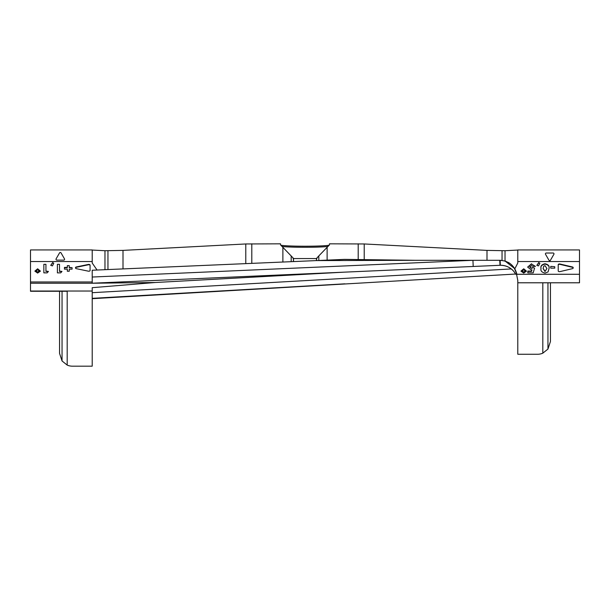 <?xml version="1.0" encoding="UTF-8"?>
<svg xmlns="http://www.w3.org/2000/svg" width="610" height="610" viewBox="0 0 610 610"><rect width="100%" height="100%" fill="white"/><g stroke="black" fill="none" stroke-linecap="round" stroke-linejoin="round"><path stroke-width="0.91" d="M64.584 259.273A0.854 0.854 0 0 0 64.469 258.846L61.031 252.891A0.854 0.854 0 0 0 59.551 252.891L56.112 258.846A0.854 0.854 0 0 0 56.852 260.119L63.73 260.119A0.854 0.854 0 0 0 64.584 259.273M553.148 253.02A0.854 0.854 0 0 1 553.888 254.294L550.449 260.256A0.854 0.854 0 0 1 548.97 260.256L545.531 254.294A0.854 0.854 0 0 1 546.27 253.02L553.148 253.02M558.219 265.037L558.219 270.931A1.273 0.732 180 0 0 559.988 271.61L572.393 268.659A1.273 0.732 180 0 0 573.187 267.981A1.273 0.732 180 0 0 572.393 267.31L559.988 264.359A1.273 0.732 180 0 0 559.5 264.305A1.273 0.732 180 0 0 558.219 265.037L558.219 264.687A1.273 0.732 180 0 1 559.5 263.955A1.273 0.732 180 0 1 559.988 264.008L572.393 266.959A1.273 0.732 180 0 1 573.187 267.637A1.273 0.732 180 0 1 573.148 267.805M90.082 265.472A1.273 0.732 180 0 0 88.808 264.74A1.273 0.732 180 0 0 88.366 264.786L76.357 267.294A1.273 0.732 180 0 0 75.518 267.981A1.273 0.732 180 0 0 76.357 268.674L88.366 271.175A1.273 0.732 180 0 0 90.082 270.489L90.082 265.129A1.273 0.732 180 0 0 88.808 264.397A1.273 0.732 180 0 0 88.366 264.435L76.357 266.944A1.273 0.732 180 0 0 75.518 267.637A1.273 0.732 180 0 0 75.548 267.805M64.462 267.714L67.329 267.714L67.329 265.632L69.243 265.632L69.243 267.714L72.102 267.714L72.102 269.14L69.243 269.14L69.243 271.221L67.329 271.221L67.329 269.14L64.462 269.14L64.462 267.371L67.329 267.371M72.102 267.714L69.243 267.371M69.243 265.632L67.329 265.632M61.984 271.442L60.703 272.868L57.401 272.868L57.401 264.321L59.498 264.321L59.498 271.442L61.984 271.442L59.498 271.092M59.498 264.321L57.401 264.321M53.764 263.276L52.681 262.552L53.764 263.276L52.437 265.899L50.714 265.335L52.681 262.552M50.714 265.335L52.681 262.895M48.426 271.442L47.145 272.868L43.844 272.868L43.844 264.321L45.941 264.321L45.941 271.442L48.426 271.442L45.941 271.092M45.941 264.321L43.844 264.321M37.622 273.082L34.861 271.114L37.645 269.14L40.405 271.13L37.622 273.082M35.822 271.107L37.606 272.426L39.452 271.114L37.622 269.795L35.822 271.107M34.861 271.114L37.645 268.789L40.405 271.13M35.822 270.756L37.606 272.075L39.452 270.764M554.757 266.73L550.746 266.379L554.757 266.73L554.757 268.156L550.746 268.156L550.746 266.73M548.054 271.923L545.05 273.082C541.802 272.357 540.452 270.855 541.009 268.591C540.452 266.326 541.779 264.832 544.989 264.099C548.23 264.793 549.572 266.265 549.03 268.507L548.054 271.923M545.005 271.549L546.926 268.491L545.005 265.632L543.693 266.219L543.106 268.591L545.005 271.549L546.926 268.385M541.009 268.591L541.009 268.24C540.452 265.983 541.779 264.488 544.989 263.756C548.23 264.45 549.572 265.914 549.03 268.164L549.03 268.507M543.113 268.408L545.005 271.198M539.858 263.276L538.775 262.552L539.858 263.276L538.523 265.899L536.808 265.335L538.775 262.552M536.808 265.335L538.775 262.895M534.566 268.125L532.774 267.477L534.566 268.125L533.186 272.868L527.833 272.868L527.833 271.092L531.539 271.092L531.889 269.849M527.833 271.442L531.539 271.442L531.996 269.826L531.257 269.91L527.642 267.073L531.569 264.099L535.466 266.402L533.178 266.402L531.501 265.632L529.739 267.02L531.371 268.377L532.774 267.477M531.371 268.377L532.774 267.828M529.739 266.677L531.371 268.026M535.466 266.402L531.569 264.099M527.642 267.073L531.569 263.756M523.708 273.082L520.955 271.114L523.731 269.14L526.491 271.13L523.708 273.082M521.908 271.107L523.7 272.426L525.538 271.114L523.708 269.795L521.908 271.107M520.955 271.114L523.731 268.789L526.491 271.13M521.908 270.756L523.7 272.075L525.538 270.764M59.559 353.404L62.052 360.983L59.559 353.404L59.559 291.267M92.209 250.054L104.973 250.718L123.006 250.39L245.784 243.962L280.531 243.825L280.531 244.892L293.509 258.388L293.509 261.576L92.209 270.238L92.209 283.231L155.123 282.514L344.299 272.151L92.209 283.208M316.491 258.388L316.491 260.584L293.509 261.576M316.918 258.556L293.082 258.556M547.948 282.788L547.948 349.065L550.441 341.486L547.948 349.065L542.808 353.175A12.764 12.764 0 0 1 537.669 354.257L517.791 354.257L517.791 280.44L516.571 274.279M415.09 260.302L316.59 260.584L316.59 258.335L318.809 255.918L318.809 260.485L344.642 259.372L415.09 260.302L500.147 260.302C509.045 260.988 514.626 265.647 516.899 274.279L514.848 268.736L505.027 261.019L500.147 260.302L500.314 265.274L344.299 272.151L500.314 265.274C505.576 265.167 510.097 267.233 513.887 271.465L515.763 274.279C512.415 268.423 507.261 265.426 500.314 265.274M517.791 261.53L517.791 249.94L579.5 249.94L579.5 261.53L517.791 261.53L517.791 263.024L514.848 268.736M542.808 353.175L542.808 282.788L579.5 282.788L579.5 261.53M155.123 282.514L92.209 287.684L92.209 366.175L72.331 366.175A12.764 12.764 0 0 1 67.192 365.093L67.192 291.267L30.5 291.267L30.5 249.94L92.209 249.94L92.209 263.024L97.051 270.032M92.209 298.694L515.633 274.035M579.5 274.279L515.763 274.279M517.791 250.054L505.027 250.718L486.993 250.39L364.216 243.962L329.469 243.825L329.469 244.892L318.809 255.918M500.497 260.31A17.027 17.019 180 0 0 500.147 260.302L502.045 260.409L502.045 250.718M329.248 245.113A24.469 1.281 0 0 1 305 246.226A24.469 1.281 0 0 1 280.752 245.113M92.209 277.031L472.933 260.302L473.2 266.471M92.209 263.024L92.209 261.53L30.5 261.53M30.5 281.972L92.209 281.972M30.5 283.231L92.209 283.231M92.209 298.343L344.886 283.825M511.302 268.934L92.209 292.693M282.087 246.455A24.469 1.281 180 0 0 305 247.286A24.469 1.281 180 0 0 327.913 246.455M516.899 274.279L513.894 267.287M509.99 263.444L508.397 262.437M506.048 261.362L505.286 261.103M67.192 365.093L62.052 360.983L62.052 291.267M486.993 250.39L486.993 260.302M364.216 243.962L364.216 259.418M505.027 250.718L505.027 261.019M327.12 247.248L327.12 260.127M293.41 258.335L293.41 261.576M291.191 255.918L291.191 261.675M282.88 247.248L282.88 262.033M542.808 282.788L517.791 282.788M92.209 291.023L30.5 291.023M358.2 243.825L358.2 259.372M251.8 243.825L251.8 263.367M245.784 243.962L245.784 263.627M123.006 250.39L123.006 268.911M107.955 250.718L107.955 269.559M104.973 250.718L104.973 269.689M499.742 260.302L500.017 265.289M550.441 341.486L550.441 282.788"/></g></svg>
